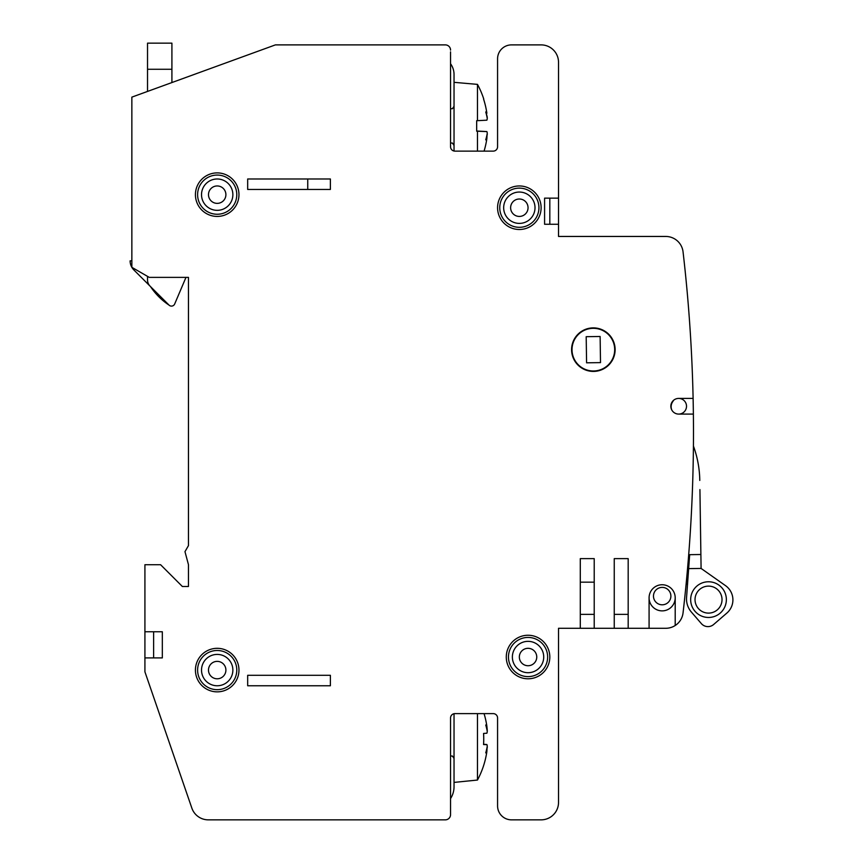 <?xml version="1.0" encoding="UTF-8"?>
<svg xmlns="http://www.w3.org/2000/svg" width="863" height="863" viewBox="0 0 863 863"><rect width="100%" height="100%" fill="white"/><g stroke="black" fill="none" stroke-linecap="round" stroke-linejoin="round"><path stroke-width="1.29" d="M450.551 51.856L450.551 146.764A4.358 4.358 0 0 0 454.909 151.122L493.215 151.122A4.358 4.358 0 0 0 497.573 146.764A4.358 4.358 0 0 1 493.215 151.122A4.358 4.358 0 0 0 497.573 146.764A4.358 4.358 0 0 1 493.215 151.122A4.358 4.358 0 0 0 497.573 146.764L497.573 58.824A13.927 13.927 0 0 1 511.5 44.887L541.112 44.887A17.411 17.411 0 0 1 558.523 62.309L558.523 236.451L665.761 236.451A17.411 17.411 0 0 1 683.054 251.867A1567.327 1567.327 0 0 1 683.054 612.881A17.411 17.411 0 0 1 665.783 628.286L628.178 628.286L628.178 558.631L614.251 558.631L614.251 628.286L594.219 628.286L594.219 558.631L580.292 558.631L580.292 628.286L558.523 628.286L558.523 802.439A17.411 17.411 0 0 1 541.112 819.85L511.5 819.85A13.927 13.927 0 0 1 497.573 805.923L497.573 717.973A4.358 4.358 0 0 0 493.215 713.615A4.358 4.358 0 0 1 497.573 717.973A4.358 4.358 0 0 0 493.215 713.615A4.358 4.358 0 0 1 497.573 717.973A4.358 4.358 0 0 0 493.215 713.615L454.909 713.615A4.358 4.358 0 0 0 450.551 717.973L450.551 814.629A5.221 5.221 0 0 1 445.33 819.85L208.307 819.85A17.411 17.411 0 0 1 191.845 808.102L144.919 671.824L144.919 564.726L160.594 564.726L182.363 586.495L188.458 586.495L188.458 564.661L184.973 551.662L188.458 545.632L188.458 277.379L188.458 335.88L188.458 277.379L149.277 277.379L131.856 267.325A12.945 12.945 0 0 1 130.119 260.831L131.856 260.831M188.458 336.764L188.458 375.772L188.458 336.764M188.458 388.835L188.458 393.183L188.458 388.835M188.458 406.246L188.458 410.605L188.458 406.246M188.458 423.668L188.458 428.016L188.458 423.668M188.458 441.079L188.458 445.427L188.458 441.079M188.458 458.49L188.458 462.848L188.458 458.49M188.458 475.912L188.458 480.26L188.458 475.912M188.458 493.323L188.458 497.681L188.458 493.323M188.458 510.734L188.458 515.092L188.458 510.734M188.458 528.156L188.458 532.503L188.458 528.156M558.523 185.955L558.523 164.186L558.523 185.955M558.523 163.312L558.523 156.343L558.523 163.312M558.523 708.394L558.523 701.425L558.523 708.394M665.761 628.286L629.925 628.286L665.761 628.286A17.411 17.411 0 0 1 665.761 628.286L649.084 628.286L649.084 597.811A13.064 13.064 0 0 0 662.137 610.875A13.064 13.064 0 0 0 675.2 597.832M445.33 819.85L335.61 819.85M335.61 44.887L445.33 44.887L275.405 44.887L131.856 97.131L131.856 267.325A12.945 12.945 0 0 0 133.905 269.99L150.086 286.16L133.905 269.99M486.883 120.184L487.293 118.695A87.055 67.109 180 0 0 485.729 111.963A87.055 55.2 0 0 1 487.293 117.497L487.088 117.519A87.055 67.314 180 0 1 487.293 118.663L486.883 120.184L476.667 120.712L477.476 120.68L476.667 120.712L476.667 131.176L486.883 131.608L487.293 133.075L486.883 131.554L476.667 131.025M487.099 747.207L487.099 747.207A87.055 67.465 0 0 0 487.293 746.096A87.055 67.465 0 0 1 487.099 747.207L486.883 751.5A87.055 86.958 84.4 0 1 477.476 780.044L454.035 782.407M487.282 746.042A87.055 66.958 0 0 0 487.293 746.02L486.883 744.521L483.582 744.37M483.593 744.305A86.861 80.539 -90.7 0 0 483.744 738.868A86.861 80.539 -90.7 0 1 483.593 744.305L486.883 744.521M487.099 730.54A87.055 67.465 180 0 1 487.293 731.641L487.282 731.705A87.055 66.958 180 0 0 487.282 731.705A87.055 66.958 180 0 0 487.282 731.705L486.883 733.216L483.593 733.442A86.861 80.539 -89.3 0 1 483.744 738.868M487.293 730.454L486.883 726.247A87.055 86.958 95.6 0 0 484.067 713.615M188.458 277.379L185.977 277.379L174.682 303.992A3.484 3.484 0 0 1 169.019 305.092A65.955 65.955 0 0 1 150.54 286.624L150.086 286.16A8.706 8.706 0 0 1 147.53 280L147.53 276.376M454.035 82.33L454.035 74.498L454.035 82.33L477.476 84.38L477.476 120.68M699.925 489.58L701.09 568.437L725.513 585.643A17.411 17.411 0 0 1 726.883 613.054L713.636 624.499A8.706 8.706 0 0 1 701.36 623.604L691.382 612.072A20.032 20.032 0 0 1 686.56 597.53L689.666 554.672L688.663 568.62L701.09 568.437L725.513 585.643L701.09 568.437M188.458 586.495L188.458 564.661L188.458 586.495L182.363 586.495M628.178 558.631L614.251 558.631L628.178 558.631M483.582 99.062A87.055 86.958 -87.8 0 1 486.883 113.258A87.055 86.958 87.8 0 0 483.571 99.072L483.744 98.986A87.077 87.077 0 0 0 477.476 84.38M726.883 613.054L713.636 624.499L726.883 613.054M701.36 623.604L691.382 612.072L701.36 623.604M693.377 414.089L678.685 414.089A7.832 7.832 0 0 1 670.842 406.246A7.832 7.832 0 0 1 678.685 398.415A7.832 7.832 0 0 0 673.658 400.238A94.908 94.908 0 0 1 672.579 401.91A8.706 8.706 0 0 0 671.727 409.849A7.832 7.832 0 0 0 686.517 406.246A7.832 7.832 0 0 0 678.685 398.415L693.118 398.415M484.057 713.615A87.055 86.958 84.4 0 1 486.883 726.301L487.293 730.519A87.055 55.016 0 0 0 485.729 725.006A87.055 66.958 180 0 1 487.293 731.716L486.883 733.216L483.593 733.442M150.54 286.624L169.019 305.092A65.955 65.955 0 0 1 150.54 286.624M454.035 786.765A21.769 21.769 0 0 1 450.551 798.577A21.769 21.769 0 0 0 454.035 786.765L454.035 713.712M153.625 631.77L153.625 657.897M144.919 631.77L162.33 631.77L162.33 657.897L144.919 657.897M445.33 44.887A5.221 5.221 0 0 1 450.551 50.119M558.523 198.145L544.585 198.145L544.585 224.261L558.523 224.261M665.761 236.451A17.411 17.411 0 0 1 683.054 251.867M649.084 597.811A13.064 13.064 0 0 1 662.137 584.747A13.064 13.064 0 0 1 675.2 597.811L675.2 625.502A17.411 17.411 0 0 1 665.783 628.286M217.196 216.43A21.769 21.769 0 0 0 238.965 194.66A21.769 21.769 0 0 0 217.196 172.891A21.769 21.769 0 0 0 195.426 194.66A21.769 21.769 0 0 0 217.196 216.43M519.343 229.493A21.769 21.769 0 0 0 541.112 207.724A21.769 21.769 0 0 0 519.343 185.955A21.769 21.769 0 0 0 497.573 207.724A21.769 21.769 0 0 0 519.343 229.493M528.048 678.793A21.769 21.769 0 0 0 549.817 657.023A21.769 21.769 0 0 0 528.048 635.254A21.769 21.769 0 0 0 506.279 657.023A21.769 21.769 0 0 0 528.048 678.793M217.196 691.856A21.769 21.769 0 0 0 238.965 670.087A21.769 21.769 0 0 0 217.196 648.318A21.769 21.769 0 0 0 195.426 670.087A21.769 21.769 0 0 0 217.196 691.856M593.356 371.414A21.769 21.769 0 0 0 615.125 349.655A21.769 21.769 0 0 0 593.356 327.886A21.769 21.769 0 0 0 571.586 349.655A21.769 21.769 0 0 0 593.356 371.414M247.67 189.439L330.389 189.439L330.389 178.986L247.67 178.986L247.67 189.439M330.389 685.761L330.389 675.308L247.67 675.308L247.67 685.761L330.389 685.761M614.251 558.631L614.251 614.359L628.178 614.359M580.292 614.359L594.219 614.359L594.219 582.169L580.292 582.169L580.292 597.811M594.219 628.286L580.292 628.286M628.178 628.286L614.251 628.286M208.307 819.85L332.126 819.85M684.985 269.288L685.19 271.273M549.817 224.261L549.817 198.145M493.215 151.122A4.358 4.358 0 0 0 497.573 146.764M558.523 628.286L559.44 628.286M497.573 717.973A4.358 4.358 0 0 0 493.215 713.615M450.551 812.881L450.551 814.629M236.786 194.66A19.59 19.59 0 0 1 217.196 214.251A19.59 19.59 0 0 1 197.605 194.66A19.59 19.59 0 0 1 217.196 175.07A19.59 19.59 0 0 1 236.786 194.66M217.196 185.955A8.706 8.706 0 0 0 208.49 194.66A8.706 8.706 0 0 0 217.196 203.366A8.706 8.706 0 0 0 225.901 194.66A8.706 8.706 0 0 0 217.196 185.955A8.706 8.706 0 0 1 225.901 194.66A8.706 8.706 0 0 1 217.196 203.366A8.706 8.706 0 0 1 208.49 194.66A8.706 8.706 0 0 1 217.196 185.955M538.933 207.724A19.59 19.59 0 0 1 519.343 227.314A19.59 19.59 0 0 1 499.753 207.724A19.59 19.59 0 0 1 519.343 188.123A19.59 19.59 0 0 1 538.933 207.724M519.343 199.008A8.706 8.706 0 0 0 510.626 207.724A8.706 8.706 0 0 0 519.343 216.43A8.706 8.706 0 0 0 528.048 207.724A8.706 8.706 0 0 0 519.343 199.008A8.706 8.706 0 0 1 528.048 207.724A8.706 8.706 0 0 1 519.343 216.43A8.706 8.706 0 0 1 510.626 207.724A8.706 8.706 0 0 1 519.343 199.008M547.638 657.023A19.59 19.59 0 0 1 528.048 676.614A19.59 19.59 0 0 1 508.458 657.023A19.59 19.59 0 0 1 528.048 637.433A19.59 19.59 0 0 1 547.638 657.023M528.048 648.318A8.706 8.706 0 0 0 519.343 657.023A8.706 8.706 0 0 0 528.048 665.729A8.706 8.706 0 0 0 536.754 657.023A8.706 8.706 0 0 0 528.048 648.318A8.706 8.706 0 0 1 536.754 657.023A8.706 8.706 0 0 1 528.048 665.729A8.706 8.706 0 0 1 519.343 657.023A8.706 8.706 0 0 1 528.048 648.318M236.786 670.087A19.59 19.59 0 0 1 217.196 689.677A19.59 19.59 0 0 1 197.605 670.087A19.59 19.59 0 0 1 217.196 650.486A19.59 19.59 0 0 1 236.786 670.087M217.196 661.371A8.706 8.706 0 0 0 208.49 670.087A8.706 8.706 0 0 0 217.196 678.793A8.706 8.706 0 0 0 225.901 670.087A8.706 8.706 0 0 0 217.196 661.371A8.706 8.706 0 0 1 225.901 670.087A8.706 8.706 0 0 1 217.196 678.793A8.706 8.706 0 0 1 208.49 670.087A8.706 8.706 0 0 1 217.196 661.371M307.746 178.986L307.746 189.439M477.476 151.122L477.476 131.208M487.088 134.218L486.883 138.479A87.055 86.958 87.8 0 1 484.067 151.122M487.088 134.25L487.293 134.261A87.055 55.448 180 0 1 485.729 139.828A87.055 67.314 0 0 0 487.293 133.075A87.055 67.109 0 0 1 487.293 133.053M593.032 327.886A21.769 21.769 0 0 1 615.114 349.332A21.769 21.769 0 0 1 593.679 371.414A21.769 21.769 0 0 1 571.586 349.968A21.769 21.769 0 0 1 593.032 327.886M593.032 328.318A21.338 21.338 0 0 1 614.683 349.332A21.338 21.338 0 0 1 593.668 370.982A21.338 21.338 0 0 1 572.018 349.968A21.338 21.338 0 0 1 593.032 328.318M586.193 336.689L600.119 336.484L600.508 362.611L586.581 362.816L586.193 336.689M708.782 617.466A17.853 17.853 0 0 0 726.366 599.354A17.853 17.853 0 0 0 708.253 581.77A17.853 17.853 0 0 0 690.67 599.882A17.853 17.853 0 0 0 708.782 617.466M687.52 584.251L686.107 584.273M672.579 401.91A8.706 8.706 0 0 0 671.727 409.849M693.431 446.063A104.488 104.488 0 0 1 699.785 480.443M708.717 613.108A13.495 13.495 0 0 0 722.018 599.418A13.495 13.495 0 0 0 708.318 586.117A13.495 13.495 0 0 0 695.028 599.817A13.495 13.495 0 0 0 708.717 613.108M477.476 780.044L477.476 713.615M487.088 747.272L487.293 747.282A87.055 55.642 180 0 1 485.729 752.87A87.055 67.465 0 0 0 487.293 746.096L486.894 744.64L483.571 744.553A86.861 80.539 -90.7 0 0 483.571 733.442L486.883 733.216M649.116 598.836L649.116 596.786M662.18 587.39A8.706 8.706 0 0 0 653.474 596.096A8.706 8.706 0 0 0 662.18 604.801A8.706 8.706 0 0 0 670.885 596.096A8.706 8.706 0 0 0 662.18 587.39M171.91 82.557L171.91 43.15L147.53 43.15L147.53 91.435M185.977 277.379L174.682 303.992M450.551 63.765A18.285 18.285 0 0 1 454.035 74.498L454.035 151.036M217.174 178.986A15.674 15.674 0 0 0 201.521 194.671A15.674 15.674 0 0 0 217.206 210.335A15.674 15.674 0 0 0 232.87 194.639A15.674 15.674 0 0 0 217.174 178.986M519.332 223.398A15.674 15.674 0 0 1 503.668 207.724A15.674 15.674 0 0 1 519.321 192.05A15.674 15.674 0 0 0 503.668 207.735A15.674 15.674 0 0 0 519.353 223.398A15.674 15.674 0 0 0 535.017 207.703A15.674 15.674 0 0 0 519.321 192.05M519.343 192.05A15.674 15.674 0 0 1 535.017 207.713A15.674 15.674 0 0 1 519.353 223.398M528.037 672.698A15.674 15.674 0 0 1 512.374 657.034A15.674 15.674 0 0 1 528.027 641.349A15.674 15.674 0 0 1 543.722 657.013A15.674 15.674 0 0 1 528.059 672.698A15.674 15.674 0 0 0 543.722 657.002A15.674 15.674 0 0 0 528.027 641.349A15.674 15.674 0 0 0 512.374 657.034A15.674 15.674 0 0 0 528.059 672.698M217.196 654.413A15.674 15.674 0 0 1 232.87 670.076A15.674 15.674 0 0 1 217.206 685.761A15.674 15.674 0 0 1 201.521 670.087A15.674 15.674 0 0 1 217.174 654.413A15.674 15.674 0 0 0 201.521 670.098A15.674 15.674 0 0 0 217.206 685.761A15.674 15.674 0 0 0 232.87 670.066A15.674 15.674 0 0 0 217.174 654.413M486.883 131.554L476.667 131.079M476.667 131.122L486.883 131.608L476.667 131.122M689.666 554.672L700.885 554.51M483.582 744.478L486.883 744.64L483.582 744.478M171.91 69.277L147.53 69.277M450.551 108.738L452.428 108.695L454.035 106.278L452.428 108.695L450.551 108.738M450.551 142.999L452.428 143.053L454.035 145.459L452.428 143.053L450.551 142.999M450.551 755.999L452.428 756.053L454.035 758.458"/></g></svg>
